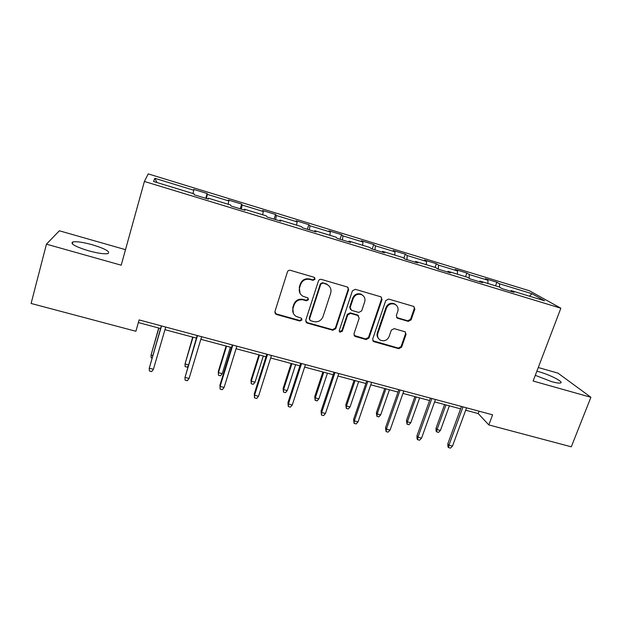 <?xml version="1.0" encoding="UTF-8"?>
<svg xmlns="http://www.w3.org/2000/svg" width="622" height="622" viewBox="0 0 622 622"><rect width="100%" height="100%" fill="white"/><g stroke="black" fill="none" stroke-linecap="round" stroke-linejoin="round"><path stroke-width="0.93" d="M315.066 279.239L314.017 277.241L290.373 270.321C288.973 270.065 287.994 270.586 287.434 271.9L274.893 311.653L276.432 314.468L299.921 321.038L301.95 319.949L301.266 318.153L296.173 316.435C293.211 314.437 292.169 311.684 293.048 308.185L294.089 304.912C295.878 300.784 298.988 299.12 303.412 299.913L306.444 300.784L308.473 299.687L307.734 297.837L302.976 296.274C299.804 294.284 298.669 291.454 299.563 287.768L300.62 284.456C302.424 280.297 305.542 278.625 309.981 279.449L313.022 280.335L315.066 279.239M300.061 293.374L299.268 287.278L300.325 283.974C302.121 279.822 305.231 278.158 309.655 278.983L312.687 279.861L314.732 278.773L314.654 277.606M274.862 312.897L276.191 313.908L299.625 320.47L301.647 319.381L301.662 318.487M293.32 313.263L292.768 307.649L293.809 304.376C295.59 300.263 298.692 298.599 303.101 299.4L306.125 300.263L308.154 299.174L308.139 298.148M535.293 375.338L551.652 381.644C556.177 382.895 559.131 383.346 560.515 382.981C564.317 382.11 550.035 374.786 538.714 371.684L536.872 371.186M92.39 244.773C83.239 242.277 76.739 241.313 72.875 241.896C69.889 243.63 75.099 246.592 88.526 250.783C97.763 253.271 104.216 254.211 107.886 253.605C110.724 251.809 105.561 248.87 92.39 244.773M408.281 321.372L411.111 319.848L414.851 309.087L413.762 306.444L388.61 299.065L385.749 300.597L372.671 339.068L373.612 341.595L398.803 348.701L401.61 347.185L406.073 334.348L405.077 331.783L394.146 328.634L391.316 330.158L389.115 336.564C387.203 340.405 384.303 341.61 380.407 340.172C377.912 338.593 377.064 336.331 377.849 333.384L386.472 308.077C388.26 304.352 391.067 303.077 394.877 304.267C397.637 305.83 398.601 308.185 397.777 311.358L396.323 315.579L397.365 318.192L408.281 321.372L407.721 320.812L410.543 319.288L414.268 308.559L413.98 306.553M533.124 381.037L590.9 397.287L571.291 446.814L488.822 424.927L492.601 414.827L139.11 319.918L135.884 331.269L31.1 303.458L46.448 244.166L121.197 265.19L144.397 181.453L560.857 308.217L533.124 381.037M348.608 289.759L347.48 287.053L321.356 279.387C319.972 279.13 319 279.651 318.441 280.95L305.721 320.299L307.214 323.075L332.863 330.251L335.724 328.711L348.608 289.759L347.97 287.372M355.286 289.316L380.921 296.834L382.025 299.509L368.963 338.034L366.125 339.558L354.921 336.362L353.972 333.827L359.205 318.207L357.782 315.447L350.59 313.395L347.721 314.934L342.294 331.254L339.954 332.195L339.285 330.414L352.402 290.863L355.286 289.316M144.397 181.453L148.223 173.888L529.431 290.777L560.857 308.217M495.555 285.832L496.861 282.233L485.385 278.718L487.959 280.25L469.283 274.535L466.858 273.042L455.18 269.466L457.512 270.935L438.518 265.12L436.333 263.697L424.453 260.058L426.536 261.458L407.216 255.541L405.28 254.188L393.197 250.487L395.032 251.817L375.361 245.799L373.698 244.516L361.398 240.753L362.96 242.005L342.947 235.878L341.556 234.673L329.038 230.84L330.329 232.014L309.958 225.778L308.846 224.659L296.111 220.756L297.106 221.852L276.37 215.5L275.554 214.458L262.585 210.493L263.293 211.496L242.176 205.035L241.655 204.078L228.461 200.035L228.857 200.96L207.351 194.383L207.149 193.512L193.706 189.399L193.784 190.231L154.824 178.304L153.572 181.5L194.118 193.87L194.196 194.787L208.44 199.126L208.222 198.169L207.935 198.97M496.861 282.233L499.528 283.795L531.911 293.701L544.6 300.799L511.136 290.591L514.052 292.301L501.993 288.624L499.178 286.944L479.865 281.051L482.524 282.683L470.248 278.944L467.69 277.334L448.034 271.34L450.429 272.902L437.927 269.093L435.641 267.553L415.628 261.45L417.743 262.935L405.015 259.055L403.009 257.601L382.631 251.381L384.466 252.789L371.497 248.839L369.787 247.463L349.035 241.134L350.567 242.456L337.357 238.428L335.942 237.137L314.81 230.692L316.03 231.928L302.58 227.823L301.476 226.626L279.947 220.056L280.849 221.199L267.133 217.024L266.364 215.912L244.423 209.217L244.99 210.267L231.019 206.006L230.583 204.988L208.222 198.169M487.928 283.508L487.959 280.25M469.198 278.283L469.283 274.535M479.865 281.051L479.29 281.696M457.403 274.193L457.512 270.935M438.323 269.209L438.518 265.12M448.034 271.34L447.49 272.008M426.35 264.723L426.536 261.458M406.912 259.638L407.216 255.541M415.628 261.45L415.115 262.134M394.76 255.082L395.032 251.817M374.957 249.888L375.361 245.799M382.631 251.381L382.157 252.089M362.61 245.27L362.96 242.005M342.434 239.975L342.947 235.878M349.035 241.134L348.592 241.857M329.885 235.287L330.329 232.014M309.328 229.883L309.958 225.778M314.81 230.692L314.405 231.431M296.57 225.125L297.106 221.852M275.624 219.605L276.37 215.5M279.947 220.056L279.573 220.81M262.655 214.777L263.293 211.496M241.305 209.147L242.176 205.035M244.423 209.217L244.096 209.995M228.126 204.241L228.857 200.96M206.356 198.488L207.351 194.383M192.952 193.512L193.784 190.231M156.954 182.526L154.824 178.304M125.496 249.663L59.362 230.785L46.448 244.166M590.9 397.287L557.988 373.146L538.271 367.516M465.684 410.209L478.209 413.56L488.822 424.927M138.364 322.554L160.593 328.509M164.954 329.676L196.381 338.096M200.844 339.285L231.524 347.504M236.072 348.724L266.029 356.74M270.663 357.984L299.913 365.814M304.632 367.081L333.198 374.732M337.995 376.015L365.892 383.486M370.766 384.793L398.018 392.085M402.963 393.407L429.584 400.537M434.599 401.882L460.607 408.848M529.485 296.189L531.911 293.701M499.528 287.154L499.528 283.795M511.136 290.591L510.53 291.228M479.088 411.204L478.209 413.56M205.75 198.309L207.149 193.512M240.232 208.821L241.655 204.078M274.108 219.146L275.554 214.458M307.377 229.285L308.846 224.659M340.063 239.252L341.556 234.673M372.189 249.049L373.698 244.516M403.903 258.247L405.28 254.188M435.05 267.374L436.333 263.697M465.559 276.681L466.858 273.042M305.736 321.722L306.903 322.507L332.482 329.668L335.344 328.128L348.188 289.269M322.771 283.181L320.734 284.27L309.562 318.775L310.238 320.571L313.768 321.613C318.137 322.383 321.209 320.734 322.997 316.66L330.679 293.164C331.619 289.362 330.414 286.485 327.071 284.534L322.421 282.707L320.384 283.795L320.734 284.27M309.546 319.7L309.243 318.215L320.384 283.795M329.388 286.33L326.705 284.06L325.594 283.632L325.959 284.106M322.421 282.707L325.594 283.632M354.058 335.437L365.674 338.951L368.504 337.427L381.527 299.003L381.263 297.036M358.614 315.906L357.347 314.895L350.17 312.85L347.309 314.382L341.898 330.663L342.294 331.254M339.293 331.402L341.898 330.663M364.679 301.88C365.487 298.708 364.5 296.321 361.724 294.727C357.821 293.475 354.975 294.75 353.172 298.544L350.163 307.595L351.593 310.37L358.793 312.438L361.662 310.899L364.679 301.88M363.279 295.815L361.273 294.229C357.378 292.978 354.54 294.245 352.736 298.031L353.172 298.544M350.31 309.352L349.743 307.058L352.736 298.031M396.541 317.469L407.721 320.812M396.152 305.083L394.34 303.754C390.538 302.564 387.747 303.831 385.959 307.548L386.472 308.077M378.51 338.485C377.087 336.852 376.707 334.955 377.36 332.793L385.959 307.548M372.772 340.732L398.267 348.079L401.073 346.563L405.521 333.757L405.334 331.938M158.711 328.004L151.029 355.115L158.874 328.051M152.025 358.008L151.162 357.782L151.029 355.115L152.74 355.566M161.347 325.889L149.257 368.224L161.526 325.936M153.416 369.289L151.706 371.591L149.397 371L149.257 368.224L153.416 369.289L165.716 327.063M192.703 337.108L185.029 363.971L193.014 337.194M187.976 366.218L187.253 367.151L185.099 366.591L185.029 363.971L188.38 364.842M222.256 373.659L220.569 375.805L218.454 375.253L218.299 371.49L218.439 372.664L222.256 373.659L230.397 347.2M218.454 375.253L218.439 372.664L226.563 346.174M218.299 371.49L226.097 346.05M197.158 335.507L184.998 377.406L197.508 335.6M189.08 378.448L187.339 380.718L185.076 380.135L184.998 377.406L189.08 378.448L201.621 336.704M232.317 344.946L219.939 385.119L220.095 386.417L232.83 345.078M224.107 387.444L222.326 389.675L220.102 389.108L220.095 386.417L224.107 387.444L236.865 346.166M220.102 389.108L219.939 385.119M255.028 382.188L253.309 384.303L251.226 383.758L251 380.011L251.28 381.208L255.028 382.188L263.3 356.009M251.226 383.758L251.28 381.208L259.529 355.007M251 380.011L258.923 354.843M287.247 390.569L285.498 392.661L283.453 392.124L283.142 388.385L283.554 389.613L287.247 390.569L295.637 364.671M283.453 392.124L283.554 389.613L291.936 363.683M283.142 388.385L291.182 363.481M318.915 398.819L317.142 400.871L315.129 400.35L314.74 396.618L315.284 397.87L318.915 398.819L327.429 373.184M315.129 400.35L315.284 397.87L323.79 372.213M314.74 396.618L322.904 371.972M266.83 354.213L254.25 393.944L254.561 395.265L267.507 354.392M258.495 396.276L256.684 398.477L254.499 397.917L254.561 395.265L258.495 396.276L271.472 355.457M254.499 397.917L254.25 393.944M300.729 363.31L287.947 402.605L288.406 403.958L301.561 363.536M292.27 404.945L290.435 407.115L288.289 406.57L288.406 403.958L292.27 404.945L305.449 364.578M288.289 406.57L287.947 402.605M334.022 372.251L321.053 411.119L321.652 412.495L335.001 372.516M325.454 413.467L323.58 415.605L321.473 415.068L321.652 412.495L325.454 413.467L338.819 373.542M321.473 415.068L321.053 411.119M350.054 406.92L348.258 408.949L346.275 408.436L345.816 404.72L346.485 405.995L350.054 406.92L358.684 381.55M346.275 408.436L346.485 405.995L355.1 380.594M345.816 404.72L354.089 380.322M366.731 381.029L353.584 419.485L354.315 420.884L367.851 381.333M358.047 421.84L356.149 423.947L354.081 423.419L354.315 420.884L358.047 421.84L371.606 382.343M354.081 423.419L353.584 419.485M380.68 414.89L378.852 416.896L376.909 416.39L376.38 412.681L377.173 413.98L380.68 414.89L389.419 389.784M376.909 416.39L377.173 413.98L385.897 388.843M376.38 412.681L384.754 388.532M398.865 389.66L385.539 427.703L386.41 429.126L400.125 390.002M390.08 430.066L388.151 432.142L386.114 431.621L386.41 429.126L390.08 430.066L403.81 390.989M386.114 431.621L385.539 427.703M410.8 422.727L408.949 424.709L407.037 424.212L406.438 420.519L407.348 421.833L410.8 422.727L419.64 397.878M407.037 424.212L407.348 421.833L416.18 396.953M406.438 420.519L414.913 396.611M430.44 398.142L416.958 435.781L417.953 437.219L431.831 398.515M421.553 438.145L419.601 440.197L417.603 439.684L417.953 437.219L421.553 438.145L435.454 399.487M417.603 439.684L417.051 438.875L416.958 435.781M440.423 430.44L438.557 432.391L436.675 431.901L436.108 431.155L436.014 428.224L437.033 429.561L440.423 430.44L449.364 405.839M436.675 431.901L437.033 429.561L445.958 404.922M436.014 428.224L444.582 404.557M461.477 406.469L447.832 443.719L448.952 445.181L462.993 406.881M452.497 446.091L450.522 448.112L448.555 447.615L448.952 445.181L452.497 446.091L466.554 407.838M448.555 447.615L447.933 446.79L447.832 443.719M309.655 278.983L309.981 279.449M300.325 283.974L300.62 284.456M299.268 287.278L299.563 287.768M306.125 300.263L306.444 300.784M303.101 299.4L303.412 299.913M293.809 304.376L294.089 304.912M292.768 307.649L293.048 308.185M299.625 320.47L299.921 321.038M276.191 313.908L276.432 314.468M312.687 279.861L313.022 280.335M335.344 328.128L335.724 328.711M332.482 329.668L332.863 330.251M306.903 322.507L307.214 323.075M309.243 318.215L309.562 318.775M381.527 299.003L382.025 299.509M368.504 337.427L368.963 338.034M365.674 338.951L366.125 339.558M354.96 335.958L355.387 336.556M357.347 314.895L357.782 315.447M350.17 312.85L350.59 313.395M347.309 314.382L347.721 314.934M349.743 307.058L350.163 307.595M397.163 317.764L397.699 318.316M377.36 332.793L377.849 333.384M405.521 333.757L406.073 334.348M401.073 346.563L401.61 347.185M398.267 348.079L398.803 348.701M373.589 341.167L374.063 341.781M414.268 308.559L414.851 309.087M410.543 319.288L411.111 319.848M72.339 243.925L72.875 241.896M275.624 313.659L275.857 314.219M306.374 322.282L306.685 322.857M326.705 284.06L327.071 284.534M354.493 335.763L354.921 336.362M357.743 315.051L358.179 315.603M339.558 331.596L339.954 332.195M361.273 294.229L361.724 294.727M396.828 317.64L397.365 318.192M394.34 303.754L394.877 304.267M373.138 340.988L373.612 341.595"/></g></svg>
